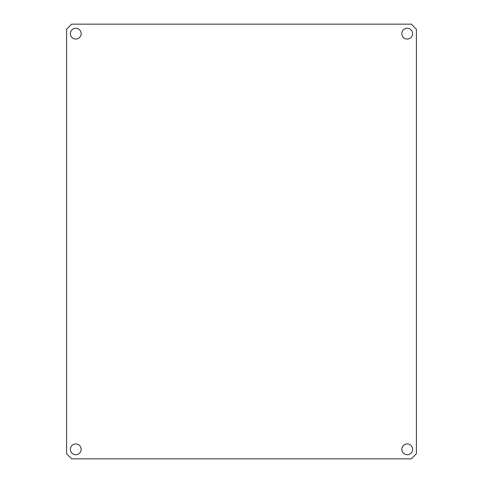 <?xml version="1.0" encoding="UTF-8"?>
<svg xmlns="http://www.w3.org/2000/svg" width="483" height="483" viewBox="0 0 483 483"><rect width="100%" height="100%" fill="white"/><g stroke="black" fill="none" stroke-linecap="round" stroke-linejoin="round"><path stroke-width="0.72" d="M70.379 449.341A5.391 5.391 0 0 0 75.771 454.732A5.391 5.391 0 0 0 81.162 449.341A5.391 5.391 0 0 0 75.771 443.949A5.391 5.391 0 0 0 70.379 449.341M401.838 449.341A5.391 5.391 0 0 0 407.229 454.732A5.391 5.391 0 0 0 412.621 449.341A5.391 5.391 0 0 0 407.229 443.949A5.391 5.391 0 0 0 401.838 449.341M401.838 33.659A5.391 5.391 0 0 0 407.229 39.051A5.391 5.391 0 0 0 412.621 33.659A5.391 5.391 0 0 0 407.229 28.268A5.391 5.391 0 0 0 401.838 33.659M70.379 33.659A5.391 5.391 0 0 0 75.771 39.051A5.391 5.391 0 0 0 81.162 33.659A5.391 5.391 0 0 0 75.771 28.268A5.391 5.391 0 0 0 70.379 33.659M416.4 29.246L411.305 24.15L71.695 24.15L66.6 29.246L66.6 453.754L71.695 458.85L411.305 458.85L416.4 453.754L416.4 29.246"/></g></svg>
